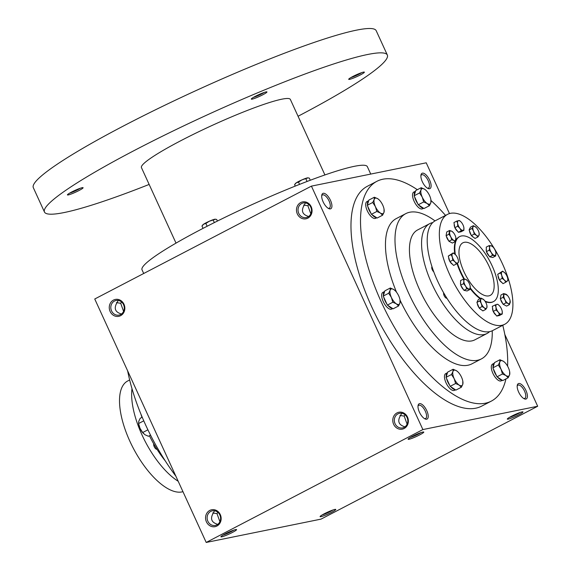 <?xml version="1.0" encoding="UTF-8"?>
<svg xmlns="http://www.w3.org/2000/svg" width="571" height="571" viewBox="0 0 571 571"><rect width="100%" height="100%" fill="white"/><g stroke="black" fill="none" stroke-linecap="round" stroke-linejoin="round"><path stroke-width="0.86" d="M488.819 295.878A29.628 12.476 -117.5 0 1 464.687 273.266A29.628 12.476 -117.5 0 1 462.867 242.818A29.628 12.476 -117.5 0 1 487.62 263.331A29.628 12.476 -117.5 0 1 490.246 295.378A29.628 12.476 -117.5 0 1 488.819 295.878M509.418 417.394A7.452 0.814 155.4 0 0 520.309 412.412M523.686 398.494A7.452 3.141 62.5 0 0 524.806 398.387A7.452 3.141 62.5 0 0 524.342 390.728A7.452 3.141 62.5 0 0 518.275 385.04A7.452 3.141 62.5 0 0 517.918 385.168A7.452 3.141 62.5 0 0 517.19 386.025M518.732 383.498A8.622 3.626 62.5 0 0 517.276 385.297A8.622 3.626 62.5 0 0 519.082 392.962A8.622 3.626 62.5 0 0 524.335 398.836A8.622 3.626 62.5 0 0 526.555 391.956A8.622 3.626 62.5 0 0 518.732 383.498M323.243 193.298A8.622 3.626 62.5 0 0 321.787 195.096A8.622 3.626 62.5 0 0 323.586 202.769A8.622 3.626 62.5 0 0 328.839 208.643A8.622 3.626 62.5 0 0 331.066 201.763A8.622 3.626 62.5 0 0 323.243 193.298M328.197 208.294A7.452 3.141 62.5 0 0 329.31 208.187A7.452 3.141 62.5 0 0 328.853 200.528A7.452 3.141 62.5 0 0 322.786 194.847A7.452 3.141 62.5 0 0 322.429 194.968A7.452 3.141 62.5 0 0 321.694 195.824M303.636 205.096L307.897 205.753L310.802 213.832M305.428 202.898L303.408 206.666C301.324 211.299 302.773 214.475 307.769 216.195L308.511 216.587M419.542 403.64A8.622 3.626 62.5 0 0 418.086 405.439A8.622 3.626 62.5 0 0 419.892 413.111A8.622 3.626 62.5 0 0 425.145 418.978A8.622 3.626 62.5 0 0 427.365 412.105A8.622 3.626 62.5 0 0 419.542 403.64M424.496 418.636A7.452 3.141 62.5 0 0 425.616 418.529A7.452 3.141 62.5 0 0 425.159 410.87A7.452 3.141 62.5 0 0 419.085 405.182A7.452 3.141 62.5 0 0 418.729 405.31A7.452 3.141 62.5 0 0 418.001 406.167M399.943 415.438L404.204 416.095L407.102 424.174M401.727 413.24L399.707 417.008C397.623 421.641 399.079 424.817 404.068 426.537L404.81 426.93M217.601 524.456L216.859 524.064C211.862 522.344 210.413 519.167 212.498 514.535L214.518 510.767M219.892 521.701L216.987 513.622L212.726 512.965M121.302 314.114L120.56 313.722C115.563 312.002 114.107 308.825 116.199 304.193L118.211 300.425M123.586 311.359L120.688 303.28L116.427 302.623M321.002 519.132L206.202 542.45L422.883 429.57L537.682 406.252L321.002 519.132M449.47 213.583L426.223 162.806L311.423 186.125L94.743 298.997L206.202 542.45M504.807 334.449L537.682 406.252M422.433 173.156A8.622 3.626 62.5 0 0 420.977 174.954A8.622 3.626 62.5 0 0 422.776 182.62A8.622 3.626 62.5 0 0 428.029 188.494A8.622 3.626 62.5 0 0 430.256 181.614A8.622 3.626 62.5 0 0 422.433 173.156M505.942 378.916A123.907 52.168 -117.5 0 1 491.331 401.113L481.796 406.074A123.907 52.168 -117.5 0 1 475.821 408.179A123.907 52.168 -117.5 0 1 374.926 313.636A123.907 52.168 -117.5 0 1 367.31 186.303L376.846 181.335A123.907 52.168 -117.5 0 1 417.344 189.708M311.423 186.125L422.883 429.57M397.002 412.904A8.622 7.758 -101.5 0 0 396.345 427.715A8.622 7.758 -101.5 0 0 408.358 421.462A8.622 7.758 -101.5 0 0 397.002 412.904M216.923 526.012A8.622 7.758 78.5 0 1 205.567 517.454A8.622 7.758 78.5 0 1 217.58 511.195A8.622 7.758 78.5 0 1 216.923 526.012M300.703 202.562A8.622 7.758 -101.5 0 0 300.046 217.373A8.622 7.758 -101.5 0 0 312.059 211.12A8.622 7.758 -101.5 0 0 300.703 202.562M120.624 315.67A8.622 7.758 78.5 0 1 109.268 307.112A8.622 7.758 78.5 0 1 121.273 300.853A8.622 7.758 78.5 0 1 120.624 315.67M422.89 432.047A8.622 0.942 155.4 0 0 414.289 435.402A8.622 0.942 155.4 0 0 408.122 439.135A8.622 0.942 155.4 0 0 416.345 436.515A8.622 0.942 155.4 0 0 423.703 432.004A8.622 0.942 155.4 0 0 422.89 432.047M221.812 536.804A8.622 0.942 -24.6 0 1 220.913 536.661A8.622 0.942 -24.6 0 1 228.35 532.336A8.622 0.942 -24.6 0 1 236.487 529.531A8.622 0.942 -24.6 0 1 231.234 533.043A8.622 0.942 -24.6 0 1 221.812 536.804M522.08 411.905A8.622 0.942 155.4 0 0 513.479 415.26A8.622 0.942 155.4 0 0 507.312 418.993A8.622 0.942 155.4 0 0 515.534 416.373A8.622 0.942 155.4 0 0 522.893 411.855A8.622 0.942 155.4 0 0 522.08 411.905M320.995 516.655A8.622 0.942 -24.6 0 1 320.095 516.512A8.622 0.942 -24.6 0 1 327.54 512.187A8.622 0.942 -24.6 0 1 335.677 509.382A8.622 0.942 -24.6 0 1 330.423 512.894A8.622 0.942 -24.6 0 1 320.995 516.655M458.32 260.255L458.513 262.239L456.457 263.938L455.001 261.825L452.767 260.119L452.346 257.157L451.14 254.602L448.278 256.094L453.203 252.91L455.43 254.616A5.389 2.27 62.5 0 0 455.351 254.538A36.63 15.424 -117.5 0 1 459.634 236.608A36.63 15.424 -117.5 0 1 490.232 261.975A36.63 15.424 -117.5 0 1 493.48 301.588A36.63 15.424 -117.5 0 1 491.717 302.209A36.63 15.424 -117.5 0 1 484.936 301.067M480.561 298.44A36.63 15.424 -117.5 0 1 470.233 287.898M464.466 279.133A36.63 15.424 -117.5 0 1 457.435 263.231M492.238 330.773A81.881 34.474 -117.5 0 1 481.453 358.873A81.881 34.474 -117.5 0 1 477.506 360.265A81.881 34.474 -117.5 0 1 410.82 297.784A81.881 34.474 -117.5 0 1 405.788 213.633A81.881 34.474 -117.5 0 1 435.002 220.898M481.453 358.873L471.917 363.841A81.881 34.474 -117.5 0 1 467.97 365.233A81.881 34.474 -117.5 0 1 400.064 300.196M396.545 292.252A81.881 34.474 -117.5 0 1 396.253 218.6L405.788 213.633M491.331 401.113A123.907 52.168 -117.5 0 1 485.357 403.212A123.907 52.168 -117.5 0 1 384.461 308.668A123.907 52.168 -117.5 0 1 376.846 181.335M431.055 200.585A123.907 52.168 -117.5 0 1 445.53 215.403M502.78 325.292A123.907 52.168 -117.5 0 1 507.583 366.147M175.868 476.193A123.907 52.168 -117.5 0 1 127.619 370.8M120.638 314.514A7.452 6.709 78.5 0 1 119.032 315.078A7.452 6.709 78.5 0 1 110.974 309.111A7.452 6.709 78.5 0 1 116.07 300.474A7.452 6.709 78.5 0 1 123.886 305.528A7.452 6.709 78.5 0 1 120.638 314.514M301.681 203.512A7.452 6.709 -101.5 0 0 298.426 212.498A7.452 6.709 -101.5 0 0 306.249 217.558A7.452 6.709 -101.5 0 0 311.338 208.915A7.452 6.709 -101.5 0 0 303.28 202.948A7.452 6.709 -101.5 0 0 301.681 203.512M216.937 524.856A7.452 6.709 78.5 0 1 215.338 525.42A7.452 6.709 78.5 0 1 207.28 519.453A7.452 6.709 78.5 0 1 212.369 510.817A7.452 6.709 78.5 0 1 220.192 515.87A7.452 6.709 78.5 0 1 216.937 524.856M397.98 413.854A7.452 6.709 -101.5 0 0 394.732 422.84A7.452 6.709 -101.5 0 0 402.548 427.9A7.452 6.709 -101.5 0 0 407.644 419.257A7.452 6.709 -101.5 0 0 399.586 413.29A7.452 6.709 -101.5 0 0 397.98 413.854M333.093 509.939A7.452 0.814 -24.6 0 1 322.208 514.921M233.903 530.081A7.452 0.814 -24.6 0 1 223.018 535.07M216.987 513.622L217.844 512.315M410.228 437.543A7.452 0.814 155.4 0 0 421.12 432.554M120.688 303.28L121.544 301.98M308.754 204.454L307.897 205.753M405.053 414.796L404.204 416.095M427.379 188.152A7.452 3.141 62.5 0 0 428.5 188.045A7.452 3.141 62.5 0 0 428.043 180.386A7.452 3.141 62.5 0 0 421.976 174.697A7.452 3.141 62.5 0 0 421.612 174.826A7.452 3.141 62.5 0 0 420.884 175.682M143.706 273.488L142.029 269.819A123.907 13.504 -24.6 0 1 249.063 205.967A123.907 13.504 -24.6 0 1 367.346 166.661L370.736 174.076M176.018 243.118L141.444 167.61A81.881 8.922 -24.6 0 1 212.184 125.406A81.881 8.922 -24.6 0 1 290.353 99.433L324.92 174.94M149.152 184.433A188.551 20.549 -24.6 0 1 64.223 212.533A188.551 20.549 -24.6 0 1 44.459 212.012A188.551 20.549 -24.6 0 1 207.344 114.842A188.551 20.549 -24.6 0 1 387.338 55.03A188.551 20.549 -24.6 0 1 298.055 116.263M349.602 79.348A8.622 0.942 -24.6 0 1 348.703 79.212A8.622 0.942 -24.6 0 1 356.14 74.887A8.622 0.942 -24.6 0 1 364.284 72.082A8.622 0.942 -24.6 0 1 359.031 75.593A8.622 0.942 -24.6 0 1 349.602 79.348M68.327 194.918A8.622 0.942 -24.6 0 1 67.428 194.775A8.622 0.942 -24.6 0 1 74.872 190.45A8.622 0.942 -24.6 0 1 83.009 187.645A8.622 0.942 -24.6 0 1 77.756 191.157A8.622 0.942 -24.6 0 1 68.327 194.918M252.189 99.133A8.622 0.942 -24.6 0 1 251.29 98.997A8.622 0.942 -24.6 0 1 258.734 94.672A8.622 0.942 -24.6 0 1 266.871 91.867A8.622 0.942 -24.6 0 1 261.618 95.378A8.622 0.942 -24.6 0 1 252.189 99.133M44.459 212.012L33.318 187.666A188.551 20.549 -24.6 0 1 196.203 90.496A188.551 20.549 -24.6 0 1 376.189 30.684L387.338 55.03M264.287 92.416A7.452 0.814 -24.6 0 1 253.396 97.405M80.425 188.194A7.452 0.814 -24.6 0 1 69.541 193.184M361.7 72.631A7.452 0.814 -24.6 0 1 350.808 77.62M215.495 219.214L209.293 221.248L205.874 223.454L203.661 224.182L201.963 226.037L202.748 224.917A7.002 0.764 -24.6 0 1 203.661 224.182A7.002 0.764 -24.6 0 1 209.293 221.248A7.002 0.764 -24.6 0 1 214.696 219.25A7.002 0.764 -24.6 0 1 215.253 219.193L216.68 219.471L217.408 221.07M201.963 226.037L203.033 228.371M205.874 223.454L207.152 226.244M213.233 220.17L214.346 222.597M308.126 177.852L301.923 179.886L298.505 182.092L296.292 182.82L294.593 184.676L295.378 183.562A7.002 0.764 -24.6 0 1 296.292 182.82A7.002 0.764 -24.6 0 1 301.923 179.886A7.002 0.764 -24.6 0 1 307.326 177.895A7.002 0.764 -24.6 0 1 307.883 177.838L309.311 178.109L310.289 180.25M294.593 184.676L295.243 186.103M298.505 182.092L299.554 184.39M305.863 178.809L307.077 181.464M142.215 417.237L140.202 418.293L138.774 421.234L138.589 423.532L140.023 428.357A8.622 3.626 -117.5 0 1 138.746 424.41L138.589 423.532L143.771 420.834M143.571 433.596A8.622 3.626 -117.5 0 1 143.478 433.503A8.622 3.626 -117.5 0 1 140.023 428.357L142.707 432.532L144.948 434.731L148.439 436.28L150.551 435.181M147.903 429.82L142.707 432.532M146.112 426.023A9.429 3.968 -117.5 0 1 145.448 424.588M390.314 287.998L384.861 290.839L383.248 296.078L388.694 293.244L390.121 290.296L390.314 287.998L393.797 289.554A8.622 3.626 62.5 0 0 390.121 290.296A8.622 3.626 62.5 0 0 391.378 297.42A8.622 3.626 62.5 0 0 396.303 303.793A8.622 3.626 62.5 0 0 399.971 303.044A8.622 3.626 62.5 0 0 400.007 299.868A8.622 3.626 62.5 0 0 398.722 295.928A8.622 3.626 62.5 0 0 395.268 290.775A8.622 3.626 62.5 0 0 393.797 289.554L395.175 290.689M383.248 296.078L387.366 305.078L393.098 308.825L398.551 305.992L396.303 303.793L392.812 302.237L391.378 297.42L388.694 293.244M384.676 291.446A9.429 3.968 62.5 0 0 384.626 291.474L382.891 292.373A9.429 3.968 62.5 0 0 383.469 302.066A9.429 3.968 62.5 0 0 391.149 309.254A9.429 3.968 62.5 0 0 391.606 309.097L392.662 308.547M398.551 305.992L399.971 303.044L400.007 299.868M387.366 305.078L392.812 302.237M388.037 305.514A9.429 3.968 62.5 0 0 392.434 308.39M383.726 297.127A9.429 3.968 62.5 0 0 386.888 304.029M384.626 291.474A9.429 3.968 62.5 0 0 383.434 295.471M374.348 197.223L368.902 200.057L367.281 205.303L372.735 202.462L374.162 199.522L374.348 197.223L377.831 198.772A8.622 3.626 62.5 0 0 374.162 199.522A8.622 3.626 62.5 0 0 375.411 206.638A8.622 3.626 62.5 0 0 380.336 213.012A8.622 3.626 62.5 0 0 384.012 212.269A8.622 3.626 62.5 0 0 384.04 209.093A8.622 3.626 62.5 0 0 382.756 205.146A8.622 3.626 62.5 0 0 379.301 200A8.622 3.626 62.5 0 0 377.831 198.772L379.215 199.907M367.281 205.303L371.4 214.296L377.138 218.051L382.584 215.21L380.336 213.012L376.853 211.463L375.411 206.638L372.735 202.462M368.709 200.671A9.429 3.968 62.5 0 0 368.659 200.692L366.932 201.599A9.429 3.968 62.5 0 0 367.51 211.284A9.429 3.968 62.5 0 0 375.183 218.479A9.429 3.968 62.5 0 0 375.639 218.322L376.703 217.765M382.584 215.21L384.012 212.269L384.04 209.093M371.4 214.296L376.853 211.463M372.071 214.739A9.429 3.968 62.5 0 0 376.467 217.615M367.767 206.352A9.429 3.968 62.5 0 0 370.922 213.254M368.659 200.692A9.429 3.968 62.5 0 0 367.474 204.696M421.184 187.709L415.738 190.543L414.125 195.789L419.571 192.955L420.998 190.007L421.184 187.709L424.674 189.258A8.622 3.626 62.5 0 0 420.998 190.007A8.622 3.626 62.5 0 0 422.247 197.131A8.622 3.626 62.5 0 0 427.179 203.497A8.622 3.626 62.5 0 0 430.848 202.755A8.622 3.626 62.5 0 0 430.877 199.579A8.622 3.626 62.5 0 0 429.599 195.632A8.622 3.626 62.5 0 0 426.144 190.486A8.622 3.626 62.5 0 0 424.674 189.258L426.052 190.393M414.125 195.789L418.243 204.782L423.975 208.536L429.421 205.703L427.179 203.497L423.689 201.948L422.247 197.131L419.571 192.955M415.552 191.157A9.429 3.968 62.5 0 0 415.502 191.178L413.768 192.084A9.429 3.968 62.5 0 0 414.346 201.77A9.429 3.968 62.5 0 0 422.026 208.965A9.429 3.968 62.5 0 0 422.476 208.808L423.539 208.251M429.421 205.703L430.848 202.755L430.877 199.579M418.243 204.782L423.689 201.948M418.907 205.225A9.429 3.968 62.5 0 0 423.311 208.101M414.603 196.838A9.429 3.968 62.5 0 0 417.765 203.74M415.502 191.178A9.429 3.968 62.5 0 0 414.31 195.182M499.953 359.751L494.507 362.585L492.887 367.831L498.34 364.99L499.768 362.05L499.953 359.751L503.436 361.3A8.622 3.626 62.5 0 0 499.768 362.05A8.622 3.626 62.5 0 0 501.017 369.166A8.622 3.626 62.5 0 0 505.942 375.54A8.622 3.626 62.5 0 0 509.618 374.797A8.622 3.626 62.5 0 0 509.646 371.621A8.622 3.626 62.5 0 0 508.361 367.674A8.622 3.626 62.5 0 0 504.907 362.528A8.622 3.626 62.5 0 0 503.436 361.3L504.821 362.435M492.887 367.831L497.006 376.824L502.744 380.579L508.19 377.738L505.942 375.54L502.459 373.991L501.017 369.166L498.34 364.99M494.315 363.199A9.429 3.968 62.5 0 0 494.265 363.22L492.537 364.127A9.429 3.968 62.5 0 0 493.116 373.812A9.429 3.968 62.5 0 0 500.788 381.007A9.429 3.968 62.5 0 0 501.245 380.85L502.309 380.293M508.19 377.738L509.618 374.797L509.646 371.621M497.006 376.824L502.459 373.991M497.676 377.26A9.429 3.968 62.5 0 0 502.073 380.143M493.373 368.88A9.429 3.968 62.5 0 0 496.527 375.782M494.265 363.22A9.429 3.968 62.5 0 0 493.08 367.224M453.117 369.266L447.664 372.099L446.051 377.345L451.497 374.505L452.924 371.564L453.117 369.266L456.6 370.815A8.622 3.626 62.5 0 0 452.924 371.564A8.622 3.626 62.5 0 0 454.181 378.68A8.622 3.626 62.5 0 0 459.105 385.054A8.622 3.626 62.5 0 0 462.774 384.312A8.622 3.626 62.5 0 0 462.81 381.135A8.622 3.626 62.5 0 0 461.525 377.188A8.622 3.626 62.5 0 0 458.07 372.042A8.622 3.626 62.5 0 0 456.6 370.815L457.978 371.949M446.051 377.345L450.169 386.339L455.901 390.093L461.354 387.252L459.105 385.054L455.615 383.505L454.181 378.68L451.497 374.505M447.478 372.713A9.429 3.968 62.5 0 0 447.428 372.735L445.694 373.641A9.429 3.968 62.5 0 0 446.272 383.327A9.429 3.968 62.5 0 0 453.952 390.521A9.429 3.968 62.5 0 0 454.409 390.357L455.465 389.807M461.354 387.252L462.774 384.312L462.81 381.135M450.169 386.339L455.615 383.505M450.84 386.774A9.429 3.968 62.5 0 0 455.237 389.658M446.529 378.387A9.429 3.968 62.5 0 0 449.691 385.297M447.428 372.735A9.429 3.968 62.5 0 0 446.237 376.732M182.956 491.674A61.953 26.088 -117.5 0 1 181.942 491.924A61.953 26.088 -117.5 0 1 131.487 444.652A61.953 26.088 -117.5 0 1 127.683 380.985L129.646 379.965M165.283 460.918A61.953 26.088 -117.5 0 1 149.438 435.759M141.936 417.387A61.953 26.088 -117.5 0 1 140.973 414.246M153.763 443.895A3.233 1.363 62.5 0 0 154.555 447.321A3.233 1.363 62.5 0 0 156.918 449.284A3.233 1.363 62.5 0 0 156.996 449.263M178.188 481.267A61.953 26.088 -117.5 0 1 131.994 388.68M489.119 245.616L486.256 247.107L486.399 251.64L489.261 250.155L489.575 247.678L489.119 245.616L491.074 245.73A5.389 2.27 62.5 0 0 489.575 247.678A5.389 2.27 62.5 0 0 491.281 252.539A5.389 2.27 62.5 0 0 494.479 255.451A5.389 2.27 62.5 0 0 495.971 253.503A5.389 2.27 62.5 0 0 495.871 252.589A5.389 2.27 62.5 0 0 494.272 248.642A5.389 2.27 62.5 0 0 492.909 246.908A5.389 2.27 62.5 0 0 491.074 245.73L492.909 246.908M463.409 279.119L465.358 279.24L467.199 280.418A5.389 2.27 62.5 0 0 465.358 279.24A5.389 2.27 62.5 0 0 463.866 281.189L463.409 279.119L460.547 280.611L460.683 285.15L463.552 283.659L463.866 281.189A5.389 2.27 62.5 0 0 465.572 286.05L463.552 283.659M470.183 286.207L469.947 289.483L466.814 288.84L465.572 286.05A5.389 2.27 62.5 0 0 468.77 288.962A5.389 2.27 62.5 0 0 470.261 287.013A5.389 2.27 62.5 0 0 470.161 286.1A5.389 2.27 62.5 0 0 468.555 282.153A5.389 2.27 62.5 0 0 467.199 280.418M460.683 285.15L463.952 290.332L467.078 290.974L469.947 289.483M463.952 290.332L466.814 288.84M502.608 271.161L504.835 272.867A5.389 2.27 62.5 0 0 504.757 272.788L504.835 272.867A5.389 2.27 62.5 0 1 507.498 277.535A5.389 2.27 62.5 0 1 507.719 278.47L507.926 280.489L505.863 282.188L504.407 280.075L502.18 278.37L501.752 275.408L500.546 272.852L502.608 271.161L497.684 274.344L500.546 272.852M504.757 272.788L504.757 272.788A5.389 2.27 62.5 0 0 501.966 271.803A5.389 2.27 62.5 0 0 501.752 275.408A5.389 2.27 62.5 0 0 504.407 280.075A5.389 2.27 62.5 0 0 507.284 281.139A5.389 2.27 62.5 0 0 507.719 278.47M497.684 274.344L499.318 279.861L503.001 283.68L505.863 282.188M499.318 279.861L502.18 278.37M486.942 305.706L486.792 307.84L485.721 309.432L484.279 307.79L482.06 306.563L481.303 303.536L479.776 300.91L476.913 302.402L478.291 299.625L481.153 298.133L483.937 299.875M479.776 300.91L480.853 299.318A5.389 2.27 62.5 0 0 481.303 303.536A5.389 2.27 62.5 0 0 484.279 307.79A5.389 2.27 62.5 0 0 486.792 307.84A5.389 2.27 62.5 0 0 486.92 305.578A5.389 2.27 62.5 0 0 486.342 303.622A5.389 2.27 62.5 0 0 483.958 299.896A5.389 2.27 62.5 0 0 483.366 299.368A5.389 2.27 62.5 0 0 480.853 299.318L481.153 298.133M476.913 302.402L479.197 308.055L482.859 310.924L485.721 309.432M479.197 308.055L482.06 306.563M510.117 300.86L509.489 304.6L508.14 303.501L506.013 302.808L504.985 299.839L503.179 297.27L500.317 298.761L500.945 295.021L503.815 293.53L507.284 295.328M507.169 295.178A5.389 2.27 62.5 0 0 505.935 294.229A5.389 2.27 62.5 0 0 503.879 295.2A5.389 2.27 62.5 0 0 504.985 299.839A5.389 2.27 62.5 0 0 508.14 303.501A5.389 2.27 62.5 0 0 510.188 302.53A5.389 2.27 62.5 0 0 510.131 300.867A5.389 2.27 62.5 0 0 509.089 297.891A5.389 2.27 62.5 0 0 507.169 295.178L507.055 295.071M503.179 297.27L503.815 293.53M500.317 298.761L503.151 304.3L506.62 306.092L509.489 304.6M503.151 304.3L506.013 302.808M493.187 311.452L496.741 316.048L499.604 314.557L498.219 312.059L496.049 309.96L493.187 311.452L492.288 306.313L496.863 304.35L497.798 304.286L498.89 305.207M502.187 311.216L502.195 311.252A5.389 2.27 62.5 0 0 502.187 311.216A5.389 2.27 62.5 0 0 499.968 306.384A5.389 2.27 62.5 0 0 499.225 305.535A5.389 2.27 62.5 0 0 496.863 304.35A5.389 2.27 62.5 0 0 495.985 307.191L495.15 304.821M499.604 314.557L501.317 314.086A5.389 2.27 62.5 0 0 502.195 311.252L502.259 314.021L499.397 315.513L496.741 316.048M496.049 309.96L495.985 307.191A5.389 2.27 62.5 0 0 498.219 312.059A5.389 2.27 62.5 0 0 501.317 314.086L502.259 314.021M469.49 230.877A4.632 1.949 62.5 0 0 471.253 235.238M471.725 235.844A4.632 1.949 62.5 0 0 473.459 237.208M454.245 224.275A4.632 1.949 62.5 0 0 454.802 227.444M455.001 227.908A4.632 1.949 62.5 0 0 457.592 231.255M461.625 222.633A5.389 2.27 62.5 0 0 460.883 221.791A5.389 2.27 62.5 0 0 458.52 220.606A5.389 2.27 62.5 0 0 457.642 223.439A5.389 2.27 62.5 0 0 459.876 228.314A5.389 2.27 62.5 0 0 462.974 230.341A5.389 2.27 62.5 0 0 463.852 227.501A5.389 2.27 62.5 0 0 463.845 227.472A5.389 2.27 62.5 0 0 461.625 222.633M456.807 221.077L453.945 222.569L454.844 227.708L458.399 232.304L461.268 230.812L459.876 228.314L457.706 226.216L457.642 223.439L456.807 221.077L459.455 220.534L460.547 221.455M463.845 227.472L463.916 230.277L461.054 231.769L458.399 232.304M461.268 230.812L463.916 230.277M454.844 227.708L457.706 226.216M455.886 237.821L455.251 241.562L453.909 240.462L451.782 239.77L450.755 236.801L448.949 234.231L446.087 235.723L446.715 231.983L449.577 230.491L451.704 231.191L453.046 232.29M452.939 232.14A5.389 2.27 62.5 0 0 451.704 231.191A5.389 2.27 62.5 0 0 449.648 232.161A5.389 2.27 62.5 0 0 450.755 236.801A5.389 2.27 62.5 0 0 453.909 240.462A5.389 2.27 62.5 0 0 455.958 239.492A5.389 2.27 62.5 0 0 455.901 237.829A5.389 2.27 62.5 0 0 454.851 234.852A5.389 2.27 62.5 0 0 452.939 232.14L452.824 232.033M448.949 234.231L449.577 230.491M446.087 235.723L448.92 241.262L452.389 243.053L455.251 241.562M448.92 241.262L451.782 239.77M479.133 233.239L478.983 235.373L477.913 236.965L476.471 235.323L474.251 234.096L473.502 231.069L471.974 228.443L469.105 229.935L470.483 227.158L473.345 225.666L476.128 227.408M471.974 228.443L473.045 226.851A5.389 2.27 62.5 0 0 473.502 231.069A5.389 2.27 62.5 0 0 476.471 235.323A5.389 2.27 62.5 0 0 478.983 235.373A5.389 2.27 62.5 0 0 479.112 233.111A5.389 2.27 62.5 0 0 478.534 231.155A5.389 2.27 62.5 0 0 476.15 227.429A5.389 2.27 62.5 0 0 475.564 226.901A5.389 2.27 62.5 0 0 473.045 226.851L473.345 225.666M469.105 229.935L471.389 235.587L475.051 238.457L477.913 236.965M471.389 235.587L474.251 234.096M451.14 254.602L452.56 253.553A5.389 2.27 62.5 0 1 455.351 254.538L455.43 254.616A5.389 2.27 62.5 0 1 458.085 259.284A5.389 2.27 62.5 0 1 458.313 260.219L458.327 260.29M458.313 260.219A5.389 2.27 62.5 0 1 457.871 262.888A5.389 2.27 62.5 0 1 455.001 261.825A5.389 2.27 62.5 0 1 452.346 257.157A5.389 2.27 62.5 0 1 452.56 253.553L453.203 252.91M448.278 256.094L449.905 261.611L453.595 265.429L456.457 263.938M449.905 261.611L452.767 260.119M495.892 252.703L495.657 255.972L492.523 255.33L491.281 252.539L489.261 250.155M486.399 251.64L489.661 256.822L492.794 257.464L495.657 255.972M489.661 256.822L492.523 255.33M501.759 325.32A61.953 26.088 62.5 0 0 504.743 324.271A61.953 26.088 62.5 0 0 499.254 257.271A61.953 26.088 62.5 0 0 447.5 214.382A61.953 26.088 62.5 0 0 451.311 278.048A61.953 26.088 62.5 0 0 501.759 325.32M486.321 249.177A4.632 1.949 62.5 0 0 486.385 251.176M486.613 251.982A4.632 1.949 62.5 0 0 489.154 256.015M446.394 236.323A4.632 1.949 62.5 0 0 448.635 240.705M448.67 257.421A4.632 1.949 62.5 0 0 449.841 261.375M450.084 261.789A4.632 1.949 62.5 0 0 452.425 264.216M460.611 282.688A4.632 1.949 62.5 0 0 460.669 284.686M460.904 285.493A4.632 1.949 62.5 0 0 463.438 289.518M477.292 303.344A4.632 1.949 62.5 0 0 479.055 307.705M479.526 308.311A4.632 1.949 62.5 0 0 481.267 309.675M492.587 308.026A4.632 1.949 62.5 0 0 493.144 311.188M493.344 311.652A4.632 1.949 62.5 0 0 495.935 314.999M500.624 299.361A4.632 1.949 62.5 0 0 502.865 303.743M498.076 275.672A4.632 1.949 62.5 0 0 499.247 279.626M499.489 280.04A4.632 1.949 62.5 0 0 501.83 282.467M485.321 301.645A36.63 15.424 62.5 0 0 491.281 302.43A36.63 15.424 62.5 0 0 493.044 301.809L493.48 301.588M459.634 236.608L459.198 236.837A36.63 15.424 62.5 0 0 454.78 254.016M457.028 263.531A36.63 15.424 62.5 0 0 463.895 279.119M470.14 288.569A36.63 15.424 62.5 0 0 480.125 298.669M432.761 222.576A61.953 26.088 62.5 0 0 429.735 223.639L417.601 229.956A61.953 26.088 62.5 0 0 421.405 293.622A61.953 26.088 62.5 0 0 471.86 340.894A61.953 26.088 62.5 0 0 474.844 339.845L486.977 333.521A61.953 26.088 62.5 0 0 489.583 331.644M429.735 223.639A61.953 26.088 62.5 0 0 433.539 287.306A61.953 26.088 62.5 0 0 483.994 334.57A61.953 26.088 62.5 0 0 486.977 333.521M431.976 266.728A3.233 1.363 62.5 0 0 432.026 269.119A3.233 1.363 62.5 0 0 433.782 271.86M443.681 292.866A3.233 1.363 62.5 0 0 444.474 296.292A3.233 1.363 62.5 0 0 446.836 298.255A3.233 1.363 62.5 0 0 446.915 298.233M447.5 214.382L435.366 220.699A61.953 26.088 62.5 0 0 439.178 284.365A61.953 26.088 62.5 0 0 489.625 331.637A61.953 26.088 62.5 0 0 492.609 330.588L504.743 324.271"/></g></svg>
